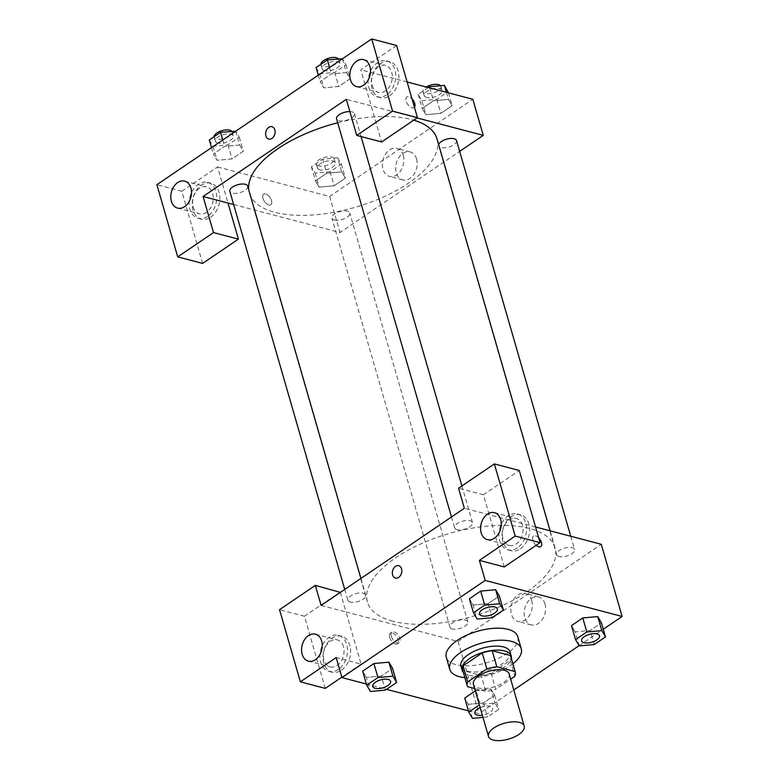 <?xml version="1.0" encoding="UTF-8"?>
<svg xmlns="http://www.w3.org/2000/svg" width="779" height="779" viewBox="0 0 779 779"><rect width="100%" height="100%" fill="white"/><g stroke="black" fill="none" stroke-linecap="round" stroke-linejoin="round"><path stroke-width="0.58" stroke-dasharray="3.9 2.92" d="M509.164 673.942A18.599 8.209 -16.1 0 1 499.047 684.975A18.599 8.209 -16.1 0 1 478.277 687.935A18.599 8.209 -16.1 0 1 473.428 684.254M510.664 656.132A24.977 11.023 -16.1 0 1 510.226 660.271L491.121 673.222L495.756 689.259L510.673 679.142M474.654 688.509L485.784 691.44A24.977 11.023 -16.1 0 0 495.756 689.259M467.517 686.63L462.892 670.592L481.149 675.403L485.784 691.44M462.892 670.592A24.977 11.023 -16.1 0 1 462.668 669.989M491.121 673.222A24.977 11.023 -16.1 0 1 481.149 675.403M463.339 672.316A25.571 11.286 163.9 0 0 489.796 673.903A25.571 11.286 163.9 0 0 511.336 658.459M510.079 651.955A25.571 11.286 -16.1 0 1 496.174 667.126A25.571 11.286 -16.1 0 1 467.614 671.196A25.571 11.286 -16.1 0 1 460.944 666.142M510.226 660.271L514.851 676.299M512.884 663.805A37.197 16.408 -16.1 0 1 464.888 677.662M517.782 636.706A37.197 16.408 -16.1 0 1 497.547 658.771A37.197 16.408 -16.1 0 1 455.997 664.691A37.197 16.408 -16.1 0 1 446.299 657.34M366.325 677.467L362.644 671.177L366.344 677.457L381.321 676.084L392.587 668.44L381.311 676.094L385.362 690.126M388.887 662.16L373.91 663.542M472.473 718.355L468.432 704.323L464.732 698.042L468.413 704.333L483.408 702.94L494.675 695.306L490.994 689.016M468.432 704.323L483.399 702.95L494.675 695.306L490.974 689.026L475.326 690.846L476.008 690.389L480.049 704.42L479.377 704.878M495.658 589.722L499.329 596.013L488.082 603.657L473.096 605.04L469.425 598.739M366.344 684.011L386.55 689.327M468.432 710.867L478.91 713.622L513.789 689.96M579.089 645.655L603.277 629.237M575.175 631.896L571.494 625.605L575.194 631.886L590.161 630.523L601.437 622.869L590.161 630.523L594.211 644.554M579.245 645.918L575.194 631.886L590.17 630.513M597.736 616.588L582.76 617.961M536.156 545.31A6.398 3.408 -124.2 0 1 533.566 536.02A6.398 3.408 -124.2 0 1 538.708 537.822M504.286 566.927L483.457 494.762L519.262 470.477M535.582 527.003L464.342 508.259M538.708 537.831A6.398 3.408 55.8 0 0 533.566 536.02A6.398 3.408 55.8 0 0 534.336 543.226A6.398 3.408 55.8 0 0 540.743 546.605L540.753 546.595M520.46 548.767A18.599 13.428 -75.3 0 0 529.642 529.856A18.599 13.428 -75.3 0 0 520.557 514.744A18.599 13.428 -75.3 0 0 502.844 529.321A18.599 13.428 -75.3 0 0 511.092 550.724A18.599 13.428 -75.3 0 0 520.46 548.767M517.344 547.949A18.599 13.428 104.7 0 1 507.986 549.906A18.599 13.428 104.7 0 1 499.729 528.503A18.599 13.428 104.7 0 1 517.451 513.926A18.599 13.428 104.7 0 1 526.536 529.038A18.599 13.428 104.7 0 1 517.344 547.949M522.475 525.289A13.954 10.069 -75.3 0 0 516.263 518.424A13.954 10.069 -75.3 0 0 505.415 523.848A13.954 10.069 -75.3 0 0 502.952 538.542A13.954 10.069 -75.3 0 0 509.164 545.407A13.954 10.069 -75.3 0 0 520.012 539.974A13.954 10.069 -75.3 0 0 522.475 525.289M483.457 494.762L458.558 488.209M545.027 604.037A14.48 10.448 -75.3 0 0 538.571 596.918A14.48 10.448 -75.3 0 0 524.783 608.253A14.48 10.448 -75.3 0 0 531.21 624.914A14.48 10.448 -75.3 0 0 542.466 619.286A14.48 10.448 -75.3 0 0 545.027 604.037M340.374 592.371L346.032 611.982L458.071 641.458L478.91 713.622M458.071 641.458L601.291 544.287M531.726 600.541A14.48 10.448 104.7 0 1 529.175 615.79A14.48 10.448 104.7 0 1 517.908 621.418A14.48 10.448 104.7 0 1 511.491 604.757A14.48 10.448 104.7 0 1 525.28 593.413A14.48 10.448 104.7 0 1 531.726 600.541M389.666 637.349A6.398 3.408 55.8 0 0 393.239 642.733A6.398 3.408 55.8 0 0 397.533 643.766A6.398 3.408 55.8 0 0 396.764 636.56A6.398 3.408 55.8 0 0 390.347 633.181A6.398 3.408 55.8 0 0 389.666 637.349M321.133 605.429L346.032 611.982L361.076 664.097L336.177 657.544M391.301 636.239A6.398 3.408 -124.2 0 1 391.993 632.071A6.398 3.408 -124.2 0 1 398.4 635.45A6.398 3.408 -124.2 0 1 399.169 642.656A6.398 3.408 -124.2 0 1 394.875 641.623A6.398 3.408 -124.2 0 1 391.301 636.239M341.436 670.232A18.599 13.428 -75.3 0 0 350.628 651.312A18.599 13.428 -75.3 0 0 341.533 636.209A18.599 13.428 -75.3 0 0 323.821 650.777A18.599 13.428 -75.3 0 0 332.068 672.18A18.599 13.428 -75.3 0 0 341.436 670.232M325.271 688.393L304.443 616.228L340.238 591.933M361.076 664.097L341.835 677.155M338.32 669.414A18.599 13.428 104.7 0 1 328.962 671.362A18.599 13.428 104.7 0 1 320.714 649.959A18.599 13.428 104.7 0 1 338.427 635.391A18.599 13.428 104.7 0 1 347.512 650.494A18.599 13.428 104.7 0 1 338.32 669.414M343.461 646.745A13.954 10.069 -75.3 0 0 337.239 639.88A13.954 10.069 -75.3 0 0 326.391 645.314A13.954 10.069 -75.3 0 0 323.928 659.998A13.954 10.069 -75.3 0 0 330.14 666.863A13.954 10.069 -75.3 0 0 340.988 661.439A13.954 10.069 -75.3 0 0 343.461 646.745M304.443 616.228L279.534 609.675M395.45 578.057L395.45 578.057A6.398 4.616 -75.3 0 0 401.545 573.052A6.398 4.616 -75.3 0 0 398.702 565.69L398.702 565.69M457.039 529.632A9.299 4.099 -16.1 0 1 454.615 527.792A9.299 4.099 -16.1 0 1 462.414 521.268A9.299 4.099 -16.1 0 1 472.483 522.631A9.299 4.099 -16.1 0 1 467.429 528.152A9.299 4.099 -16.1 0 1 457.039 529.632M350.277 602.06A9.299 4.099 -16.1 0 1 347.853 600.229A9.299 4.099 -16.1 0 1 355.652 593.705A9.299 4.099 -16.1 0 1 365.721 595.068A9.299 4.099 -16.1 0 1 360.658 600.58A9.299 4.099 -16.1 0 1 350.277 602.06M559.127 556.488A9.299 4.099 -16.1 0 1 556.703 554.648A9.299 4.099 -16.1 0 1 564.502 548.134A9.299 4.099 -16.1 0 1 574.571 549.497A9.299 4.099 -16.1 0 1 569.507 555.008A9.299 4.099 -16.1 0 1 559.127 556.488M452.365 628.926A9.299 4.099 -16.1 0 1 449.941 627.085A9.299 4.099 -16.1 0 1 457.74 620.561A9.299 4.099 -16.1 0 1 467.809 621.924A9.299 4.099 -16.1 0 1 462.745 627.446A9.299 4.099 -16.1 0 1 452.365 628.926M392.859 621.233A97.648 43.079 -16.1 0 1 367.396 601.933A97.648 43.079 -16.1 0 1 449.269 533.469A97.648 43.079 -16.1 0 1 555.028 547.783A97.648 43.079 -16.1 0 1 501.91 605.702A97.648 43.079 -16.1 0 1 392.859 621.233M437 138.847A97.648 43.079 -16.1 0 1 383.872 196.766A97.648 43.079 -16.1 0 1 274.821 212.297A97.648 43.079 -16.1 0 1 249.358 193.007A97.648 43.079 -16.1 0 1 248.715 189.696M337.706 122.77A97.648 43.079 -16.1 0 1 413.746 120.17M334.327 219.99A9.299 4.099 163.9 0 0 344.717 218.51A9.299 4.099 163.9 0 0 349.771 212.998A9.299 4.099 163.9 0 0 347.346 211.158A9.299 4.099 163.9 0 0 336.966 212.638A9.299 4.099 163.9 0 0 331.903 218.149A9.299 4.099 163.9 0 0 334.327 219.99M349.849 111.572A9.299 4.099 -16.1 0 1 354.455 113.695A9.299 4.099 -16.1 0 1 349.391 119.216A9.299 4.099 -16.1 0 1 339.001 120.696A9.299 4.099 -16.1 0 1 336.577 118.856M247.693 186.132A9.299 4.099 -16.1 0 1 242.629 191.653A9.299 4.099 -16.1 0 1 232.239 193.134A9.299 4.099 -16.1 0 1 229.815 191.293M456.543 140.561A9.299 4.099 -16.1 0 1 451.479 146.072A9.299 4.099 -16.1 0 1 441.089 147.552A9.299 4.099 -16.1 0 1 438.665 145.712A9.299 4.099 -16.1 0 1 438.665 144.641M233.642 204.526L340.043 232.522L459.659 151.369M417.038 117.931L346.314 99.323M268.736 139.061L268.745 139.061A6.398 4.616 -75.3 0 0 274.831 134.046A6.398 4.616 -75.3 0 0 271.998 126.695L271.998 126.695M372.187 85.505A13.954 10.069 -75.3 0 0 378.399 92.37A13.954 10.069 -75.3 0 0 389.257 86.936A13.954 10.069 -75.3 0 0 391.72 72.252A13.954 10.069 -75.3 0 0 385.498 65.387A13.954 10.069 -75.3 0 0 374.65 70.821A13.954 10.069 -75.3 0 0 372.187 85.505M386.579 94.911A18.599 13.428 104.7 0 1 377.221 96.869A18.599 13.428 104.7 0 1 368.973 75.466A18.599 13.428 104.7 0 1 386.686 60.889A18.599 13.428 104.7 0 1 395.771 76.001A18.599 13.428 104.7 0 1 386.579 94.911M389.695 95.739A18.599 13.428 -75.3 0 0 398.887 76.819A18.599 13.428 -75.3 0 0 389.802 61.707A18.599 13.428 -75.3 0 0 372.08 76.284A18.599 13.428 -75.3 0 0 380.337 97.687A18.599 13.428 -75.3 0 0 389.695 95.739M193.163 206.961A13.954 10.069 -75.3 0 0 199.385 213.826A13.954 10.069 -75.3 0 0 212.667 202.9A13.954 10.069 -75.3 0 0 206.484 186.853A13.954 10.069 -75.3 0 0 195.636 192.277A13.954 10.069 -75.3 0 0 193.163 206.961M207.565 216.377A18.599 13.428 104.7 0 1 198.197 218.324A18.599 13.428 104.7 0 1 189.949 196.921A18.599 13.428 104.7 0 1 207.662 182.354A18.599 13.428 104.7 0 1 216.747 197.457A18.599 13.428 104.7 0 1 207.565 216.377M210.671 217.195A18.599 13.428 -75.3 0 0 219.863 198.275A18.599 13.428 -75.3 0 0 210.778 183.172A18.599 13.428 -75.3 0 0 193.065 197.739A18.599 13.428 -75.3 0 0 201.313 219.142A18.599 13.428 -75.3 0 0 210.671 217.195M202.608 263.419L181.78 191.254L217.584 166.959L227.994 203.046M181.78 191.254L156.881 184.701M396.599 45.503L360.804 69.789L381.632 141.963M342.419 58.824L346.373 72.544L331.396 73.927L320.13 81.561L323.811 87.852L338.807 86.469L350.073 78.825L346.392 72.535M446.416 92.321L448.461 99.4L433.484 100.773L422.218 108.427L425.909 114.708L440.885 113.335L452.161 105.691L448.48 99.4L433.484 100.783L422.218 108.427L425.889 114.708M428.255 87.54L418.167 94.395L421.867 100.676L425.909 114.708L440.895 113.325M337.648 157.806L322.681 159.179L311.405 166.823L315.106 173.104L330.072 171.74L341.348 164.087L337.648 157.806L341.699 171.838L326.722 173.22L315.456 180.855L319.127 187.145L334.133 185.762M330.072 171.74L334.123 185.772L345.399 178.118L341.699 171.838L326.722 173.211L315.456 180.855L319.147 187.135L334.123 185.772L345.399 178.118L341.718 171.838M235.657 131.252L239.611 144.982L224.634 146.355L213.368 153.999L217.039 160.289L232.045 158.897L243.311 151.262L239.63 144.972M407.135 81.98L360.804 69.789M217.584 166.959L329.624 196.444L472.843 99.274M416.58 159.023A14.48 10.448 -75.3 0 0 410.124 151.895A14.48 10.448 -75.3 0 0 396.336 163.239A14.48 10.448 -75.3 0 0 402.762 179.9A14.48 10.448 -75.3 0 0 414.019 174.262A14.48 10.448 -75.3 0 0 416.58 159.023M329.624 196.444L340.043 232.522M403.279 155.527A14.48 10.448 104.7 0 1 400.727 170.767A14.48 10.448 104.7 0 1 389.461 176.405A14.48 10.448 104.7 0 1 383.044 159.744A14.48 10.448 104.7 0 1 396.832 148.4A14.48 10.448 104.7 0 1 403.279 155.527M262.951 198.353A6.398 3.408 55.8 0 0 266.525 203.738A6.398 3.408 55.8 0 0 270.819 204.77A6.398 3.408 55.8 0 0 270.05 197.564A6.398 3.408 55.8 0 0 263.643 194.185A6.398 3.408 55.8 0 0 262.951 198.353A6.398 3.408 -124.2 0 1 263.643 194.185A6.398 3.408 -124.2 0 1 270.05 197.564A6.398 3.408 -124.2 0 1 270.819 204.77A6.398 3.408 -124.2 0 1 266.525 203.728A6.398 3.408 -124.2 0 1 262.951 198.353M414.428 107.249A6.398 3.408 -124.2 0 1 414.038 107.599A6.398 3.408 -124.2 0 1 407.631 104.22A6.398 3.408 -124.2 0 1 406.862 97.015A6.398 3.408 -124.2 0 1 411.994 98.826A6.398 3.408 55.8 0 0 406.852 97.015A6.398 3.408 55.8 0 0 407.621 104.22A6.398 3.408 55.8 0 0 414.038 107.599A6.398 3.408 55.8 0 0 414.428 107.249M319.867 169.871A9.299 4.099 -16.1 0 1 317.442 168.04A9.299 4.099 -16.1 0 1 325.242 161.516A9.299 4.099 -16.1 0 1 335.311 162.879A9.299 4.099 -16.1 0 1 330.247 168.391A9.299 4.099 -16.1 0 1 319.867 169.871M322.681 159.179L326.722 173.211M311.405 166.823L315.456 180.855M315.106 173.104L319.147 187.135M341.348 164.087L345.399 178.118M318.708 165.869A9.299 4.099 -16.1 0 1 316.284 164.028A9.299 4.099 -16.1 0 1 324.083 157.504A9.299 4.099 -16.1 0 1 334.152 158.867A9.299 4.099 -16.1 0 1 329.098 164.388A9.299 4.099 -16.1 0 1 318.708 165.869M421.867 100.676L436.834 99.303L448.11 91.659M426.629 97.443A9.299 4.099 -16.1 0 1 424.204 95.603A9.299 4.099 -16.1 0 1 432.004 89.079A9.299 4.099 -16.1 0 1 442.073 90.442A9.299 4.099 -16.1 0 1 437.019 95.963A9.299 4.099 -16.1 0 1 426.629 97.443M429.784 87.949L433.484 100.773M418.167 94.395L422.218 108.427M436.834 99.303L440.885 113.335L452.161 105.691L448.461 99.4M448.461 92.857L452.161 105.691M440.534 85.729A9.299 4.099 -16.1 0 1 440.914 86.44A9.299 4.099 -16.1 0 1 435.86 91.951A9.299 4.099 -16.1 0 1 425.47 93.431A9.299 4.099 -16.1 0 1 423.046 91.591A9.299 4.099 -16.1 0 1 426.298 87.024M209.317 139.967L213.018 146.248L227.984 144.875L239.26 137.231L235.716 131.213M217.779 143.015A9.299 4.099 -16.1 0 1 215.355 141.174A9.299 4.099 -16.1 0 1 223.154 134.66A9.299 4.099 -16.1 0 1 233.223 136.023A9.299 4.099 -16.1 0 1 228.169 141.535A9.299 4.099 -16.1 0 1 217.779 143.015M239.611 144.982L224.644 146.345L213.368 153.999L217.068 160.279L232.035 158.916L243.311 151.262L239.611 144.982M222.804 139.977L224.644 146.345M211.528 147.63L213.368 153.999M213.018 146.248L217.068 160.279M227.984 144.875L232.035 158.916M239.26 137.231L243.311 151.262M231.684 131.3A9.299 4.099 -16.1 0 1 232.064 132.011A9.299 4.099 -16.1 0 1 227.01 137.523A9.299 4.099 -16.1 0 1 216.62 139.003A9.299 4.099 -16.1 0 1 214.196 137.162A9.299 4.099 -16.1 0 1 214.128 136.705M316.079 67.53L319.779 73.81L334.746 72.447L346.022 64.793L342.478 58.776M324.541 70.577A9.299 4.099 -16.1 0 1 322.117 68.737A9.299 4.099 -16.1 0 1 329.916 62.223A9.299 4.099 -16.1 0 1 339.985 63.586A9.299 4.099 -16.1 0 1 334.931 69.097A9.299 4.099 -16.1 0 1 324.541 70.577M346.373 72.544L331.406 73.917L320.13 81.561L323.83 87.842L338.797 86.479L350.073 78.825L346.373 72.544M329.566 67.539L331.406 73.917M318.29 75.193L320.13 81.561M319.779 73.81L323.83 87.842M334.746 72.447L338.797 86.479M346.022 64.793L350.073 78.825M338.446 58.863A9.299 4.099 -16.1 0 1 338.826 59.574A9.299 4.099 -16.1 0 1 333.772 65.095A9.299 4.099 -16.1 0 1 323.382 66.575A9.299 4.099 -16.1 0 1 320.958 64.735A9.299 4.099 -16.1 0 1 320.89 64.267M482.99 717.391L487.45 716.982L498.726 709.338L495.025 703.057L480.049 704.42M480.176 707.634A9.299 4.099 -16.1 0 1 492.688 708.121A9.299 4.099 -16.1 0 1 487.625 713.642A9.299 4.099 -16.1 0 1 477.245 715.122A9.299 4.099 -16.1 0 1 474.82 713.301M476.008 690.389L490.974 689.026L495.025 703.057M483.399 702.95L487.45 716.982M494.675 695.306L498.726 709.338M480.185 707.663A9.299 4.099 -16.1 0 1 492.698 708.16A9.299 4.099 -16.1 0 1 482.367 715.239M599.45 635.703A9.299 4.099 -16.1 0 1 594.377 641.214A9.299 4.099 -16.1 0 1 584.007 642.685A9.299 4.099 -16.1 0 1 581.582 640.864M390.61 681.284A9.299 4.099 -16.1 0 1 385.527 686.786A9.299 4.099 -16.1 0 1 375.157 688.256A9.299 4.099 -16.1 0 1 372.732 686.435M381.311 676.094L366.344 677.457L370.395 691.489M497.372 608.847A9.299 4.099 -16.1 0 1 492.289 614.358A9.299 4.099 -16.1 0 1 481.919 615.829A9.299 4.099 -16.1 0 1 479.494 614.008M469.406 598.749L473.106 605.03L477.157 619.062M473.106 605.03L488.082 603.657L492.124 617.689M488.082 603.657L499.349 596.013M520.557 514.744L517.451 513.926M511.092 550.724L507.986 549.906M487.381 539.672L509.164 545.407M494.48 512.689L516.263 518.424M538.571 596.918L525.28 593.413M531.21 624.914L517.908 621.418M397.533 643.766L399.169 642.656M390.347 633.181L391.993 632.071M341.533 636.209L338.427 635.391M332.068 672.18L328.962 671.362M308.357 661.137L330.14 666.863M315.456 634.155L337.239 639.88M249.358 193.007L367.396 601.933M550.14 530.83L555.028 547.783M467.809 621.924L349.771 212.998M449.941 627.085L331.903 218.149M451.489 516.983L454.615 527.792M354.455 113.695L361.047 136.539M461.898 485.95L472.483 522.631M344.727 589.411L347.853 600.229M360.92 578.427L365.721 595.068M438.665 145.712L556.703 554.648M570.754 536.254L574.571 549.497M356.616 86.635L378.399 92.37M363.715 59.652L385.498 65.387M389.802 61.707L386.686 60.889M380.337 97.687L377.221 96.869M177.593 208.1L199.385 213.826M184.691 181.118L206.484 186.853M210.778 183.172L207.662 182.354M201.313 219.142L198.197 218.324M410.124 151.895L396.832 148.4M402.762 179.9L389.461 176.405M316.284 164.028L317.442 168.04M334.152 158.867L335.311 162.879M423.046 91.591L424.204 95.603M440.914 86.44L442.073 90.442M214.196 137.162L215.355 141.174M232.064 132.011L233.223 136.023M320.958 64.735L322.117 68.737M338.826 59.574L339.985 63.586"/><path stroke-width="1.17" d="M493.321 740.05A18.599 8.209 -16.1 0 1 488.472 736.379A18.599 8.209 -16.1 0 1 504.062 723.331A18.599 8.209 -16.1 0 1 524.209 726.057A18.599 8.209 -16.1 0 1 514.091 737.09A18.599 8.209 -16.1 0 1 493.321 740.05M488.472 736.379L473.428 684.254A18.599 8.209 -16.1 0 1 489.027 671.216A18.599 8.209 -16.1 0 1 509.164 673.942L524.209 726.057M510.673 679.142L514.851 676.299A24.977 11.023 -16.1 0 0 515.299 672.17A24.977 11.023 -16.1 0 0 515.075 671.566L496.817 666.756A24.977 11.023 -16.1 0 0 486.846 668.937L467.741 681.888A24.977 11.023 -16.1 0 0 467.303 686.026A24.977 11.023 -16.1 0 0 467.517 686.63L474.654 688.509M486.846 668.937L482.211 652.899L463.115 665.85L467.741 681.888M467.303 686.026L462.668 669.989A24.977 11.023 -16.1 0 1 463.115 665.85M482.211 652.899A24.977 11.023 -16.1 0 1 492.182 650.718L496.817 666.756M515.299 672.17L510.664 656.132A24.977 11.023 -16.1 0 0 510.449 655.529L492.182 650.718M511.336 658.459A25.571 11.286 163.9 0 0 511.238 655.967A25.571 11.286 163.9 0 0 494.947 650.192A25.571 11.286 163.9 0 0 469.552 658.557A25.571 11.286 163.9 0 0 462.103 670.154A25.571 11.286 163.9 0 0 463.339 672.316M462.103 670.154L460.944 666.142A25.571 11.286 -16.1 0 1 468.393 654.545A25.571 11.286 -16.1 0 1 493.789 646.181A25.571 11.286 -16.1 0 1 510.079 651.955L511.238 655.967M510.449 655.529L515.075 671.566M464.888 677.662A37.197 16.408 -16.1 0 1 459.474 676.717A37.197 16.408 -16.1 0 1 449.775 669.365A37.197 16.408 -16.1 0 1 480.964 643.288A37.197 16.408 -16.1 0 1 521.248 648.732A37.197 16.408 -16.1 0 1 512.884 663.805M449.775 669.365L446.299 657.34A37.197 16.408 -16.1 0 1 477.488 631.253A37.197 16.408 -16.1 0 1 517.782 636.706L521.248 648.732M388.916 662.15L392.587 668.44L388.887 662.16L373.92 663.533L362.644 671.177L366.695 685.208L370.395 691.489L385.362 690.126L396.638 682.472L392.937 676.191L377.971 677.564L366.695 685.208M464.732 698.042L475.326 690.846L464.732 698.042L468.783 712.074L472.473 718.355L482.99 717.391M503.4 610.045L499.349 596.013L495.658 589.722L480.682 591.095L469.406 598.749L480.682 591.095L495.658 589.713L499.699 603.754L484.733 605.127L473.457 612.781L477.157 619.062L492.124 617.689L503.4 610.045L499.699 603.754M603.277 629.237L622.119 616.452L485.181 580.423L341.962 677.594L366.344 684.011M386.55 689.327L468.432 710.867M513.789 689.96L579.089 645.655M605.487 636.901L601.437 622.869L597.756 616.579L582.77 617.951L571.494 625.605L575.545 639.637L579.245 645.918L594.211 644.554L605.487 636.901L601.787 630.62L586.821 631.983L575.545 639.637M538.708 537.822A6.398 3.408 -124.2 0 1 541.434 542.437A6.398 3.408 -124.2 0 1 540.753 546.595A6.398 3.408 -124.2 0 1 536.156 545.31M341.962 677.594L336.177 657.544L300.373 681.839L279.534 609.675L315.339 585.38L321.133 605.429L464.342 508.259L458.558 488.209L494.363 463.924L519.262 470.477L540.09 542.642L504.286 566.927L479.387 560.374L485.181 580.423M535.582 527.003L601.291 544.287L622.119 616.452M540.743 546.605A6.398 3.408 55.8 0 0 541.434 542.437A6.398 3.408 55.8 0 0 538.708 537.831M481.159 532.807A13.954 10.069 -75.3 0 0 487.381 539.672A13.954 10.069 -75.3 0 0 500.663 528.746A13.954 10.069 -75.3 0 0 494.48 512.689A13.954 10.069 -75.3 0 0 483.632 518.123A13.954 10.069 -75.3 0 0 481.159 532.807M540.09 542.642L515.192 536.088L479.387 560.374M494.363 463.924L515.192 536.088M315.339 585.38L340.374 592.371M341.835 677.155L325.271 688.393L300.373 681.839M302.145 654.263A13.954 10.069 -75.3 0 0 308.357 661.137A13.954 10.069 -75.3 0 0 321.639 650.202A13.954 10.069 -75.3 0 0 315.456 634.155A13.954 10.069 -75.3 0 0 304.608 639.578A13.954 10.069 -75.3 0 0 302.145 654.263M398.702 565.69A6.398 4.616 -75.3 0 0 395.489 566.362A6.398 4.616 104.7 0 1 398.702 565.69A6.398 4.616 104.7 0 1 401.536 573.052A6.398 4.616 104.7 0 1 395.45 578.057A6.398 4.616 104.7 0 1 392.324 572.867A6.398 4.616 104.7 0 1 395.489 566.362A6.398 4.616 -75.3 0 0 392.334 572.867A6.398 4.616 -75.3 0 0 395.45 578.057M248.715 189.696A97.648 43.079 -16.1 0 1 337.706 122.77M413.746 120.17A97.648 43.079 -16.1 0 1 437 138.847L550.14 530.83M451.489 516.983L336.577 118.856A9.299 4.099 -16.1 0 1 340.442 113.938A9.299 4.099 -16.1 0 1 349.849 111.572M344.727 589.411L229.815 191.293A9.299 4.099 -16.1 0 1 237.614 184.769A9.299 4.099 -16.1 0 1 247.693 186.132L360.92 578.427M438.665 144.641A9.299 4.099 -16.1 0 1 447.604 138.905A9.299 4.099 -16.1 0 1 456.543 140.561L570.754 536.254M203.095 196.493L346.314 99.323L356.733 135.41L392.538 111.115L371.7 38.95L156.881 184.701L177.709 256.866L213.514 232.58L203.095 196.493L233.642 204.526M459.659 151.369L483.262 135.361L417.038 117.931M271.998 126.695A6.398 4.616 -75.3 0 0 267.022 129.178A6.398 4.616 -75.3 0 0 265.892 135.916A6.398 4.616 104.7 0 1 267.022 129.178A6.398 4.616 104.7 0 1 271.998 126.695A6.398 4.616 104.7 0 1 274.831 134.046A6.398 4.616 104.7 0 1 268.736 139.061A6.398 4.616 104.7 0 1 265.892 135.916A6.398 4.616 -75.3 0 0 268.745 139.061M350.404 79.77A13.954 10.069 104.7 0 1 352.868 65.085A13.954 10.069 104.7 0 1 363.715 59.652A13.954 10.069 104.7 0 1 369.898 75.709A13.954 10.069 104.7 0 1 356.616 86.635A13.954 10.069 104.7 0 1 350.404 79.77M171.38 201.235A13.954 10.069 104.7 0 1 173.844 186.541A13.954 10.069 104.7 0 1 184.691 181.118A13.954 10.069 104.7 0 1 190.884 197.165A13.954 10.069 104.7 0 1 177.593 208.1A13.954 10.069 104.7 0 1 171.38 201.235M227.994 203.046L238.413 239.124L202.608 263.419L177.709 256.866M238.413 239.124L213.514 232.58M356.733 135.41L381.632 141.963L417.437 117.668L396.599 45.503L371.7 38.95M417.437 117.668L392.538 111.115M483.262 135.361L472.843 99.274L407.135 81.98M414.73 103.432A6.398 3.408 -124.2 0 1 414.428 107.249A6.398 3.408 55.8 0 0 414.73 103.432A6.398 3.408 55.8 0 0 411.994 98.826A6.398 3.408 -124.2 0 1 414.73 103.432M448.461 92.857L444.41 85.369L429.443 86.742L428.255 87.54M444.41 85.369L446.416 92.321M429.443 86.742L429.784 87.949M426.298 87.024A9.299 4.099 -16.1 0 1 440.534 85.729M235.716 131.213L220.593 132.313L209.317 139.967L211.528 147.63M220.593 132.313L222.804 139.977M214.128 136.705A9.299 4.099 -16.1 0 1 221.645 130.755A9.299 4.099 -16.1 0 1 231.684 131.3M342.478 58.776L327.355 59.886L316.079 67.53L318.29 75.193M327.355 59.886L329.566 67.539M320.89 64.267A9.299 4.099 -16.1 0 1 328.407 58.318A9.299 4.099 -16.1 0 1 338.446 58.863M479.377 704.878L468.783 712.074M474.82 713.301A9.299 4.099 -16.1 0 1 474.82 713.282A9.299 4.099 -16.1 0 1 480.176 707.634M482.367 715.239A9.299 4.099 -16.1 0 1 477.254 715.151A9.299 4.099 -16.1 0 1 474.83 713.311A9.299 4.099 -16.1 0 1 480.185 707.663M581.582 640.844L581.592 640.883A9.299 4.099 -16.1 0 1 581.582 640.844A9.299 4.099 -16.1 0 1 589.382 634.33A9.299 4.099 -16.1 0 1 599.45 635.693A9.299 4.099 -16.1 0 1 599.45 635.703A9.299 4.099 -16.1 0 1 594.396 641.234A9.299 4.099 -16.1 0 1 584.016 642.714A9.299 4.099 -16.1 0 1 581.592 640.883A9.299 4.099 -16.1 0 1 589.391 634.359A9.299 4.099 -16.1 0 1 599.46 635.722L599.46 635.722M601.437 622.869L597.736 616.588L601.787 630.62M571.494 625.605L582.77 617.951L586.821 631.983M372.732 686.426L372.742 686.455A9.299 4.099 -16.1 0 1 372.732 686.426A9.299 4.099 -16.1 0 1 380.532 679.901A9.299 4.099 -16.1 0 1 390.6 681.265A9.299 4.099 -16.1 0 1 390.61 681.284A9.299 4.099 -16.1 0 1 385.547 686.815A9.299 4.099 -16.1 0 1 375.166 688.295A9.299 4.099 -16.1 0 1 372.742 686.455A9.299 4.099 -16.1 0 1 380.541 679.931A9.299 4.099 -16.1 0 1 390.61 681.294L390.61 681.294M388.887 662.16L392.937 676.191M362.644 671.177L373.92 663.533L377.971 677.564M392.587 668.44L396.638 682.472M479.504 614.018A9.299 4.099 -16.1 0 1 487.303 607.503A9.299 4.099 -16.1 0 1 497.372 608.866A9.299 4.099 -16.1 0 1 492.318 614.378A9.299 4.099 -16.1 0 1 481.928 615.858A9.299 4.099 -16.1 0 1 479.504 614.018L479.494 613.988A9.299 4.099 -16.1 0 1 479.494 613.988A9.299 4.099 -16.1 0 1 487.294 607.464A9.299 4.099 -16.1 0 1 497.362 608.827A9.299 4.099 -16.1 0 1 497.372 608.847M480.682 591.095L484.733 605.127M469.406 598.749L473.457 612.781M361.047 136.539L461.898 485.95"/></g></svg>
